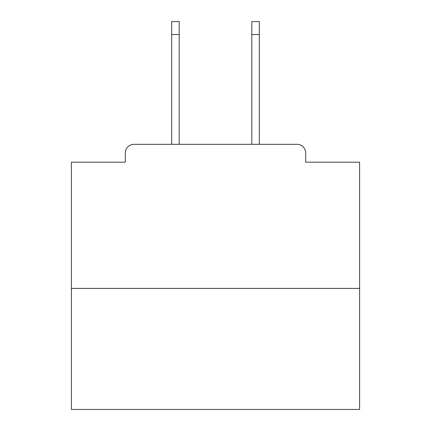 <?xml version="1.0" encoding="UTF-8"?>
<svg xmlns="http://www.w3.org/2000/svg" width="431" height="431" viewBox="0 0 431 431"><rect width="100%" height="100%" fill="white"/><g stroke="black" fill="none" stroke-linecap="round" stroke-linejoin="round"><path stroke-width="0.65" d="M305.703 162.185L305.703 152.962L305.703 162.185L359.594 162.185L359.594 409.45L71.406 409.45L71.406 162.185L125.297 162.185L125.297 152.962L125.297 162.185M359.594 288.409L71.406 288.409M305.703 152.962A8.647 8.647 0 0 0 297.056 144.32L133.944 144.32A8.647 8.647 0 0 0 125.297 152.962M297.056 144.32L260.459 144.32M170.541 144.32L133.944 144.32M179.188 34.518L171.694 34.518L171.694 21.55L179.188 21.55L179.188 144.32M171.694 34.518L171.694 144.32M259.306 21.55L259.306 34.518L251.812 34.518L251.812 21.55L259.306 21.55M251.812 144.32L251.812 34.518M259.306 144.32L259.306 34.518"/></g></svg>
